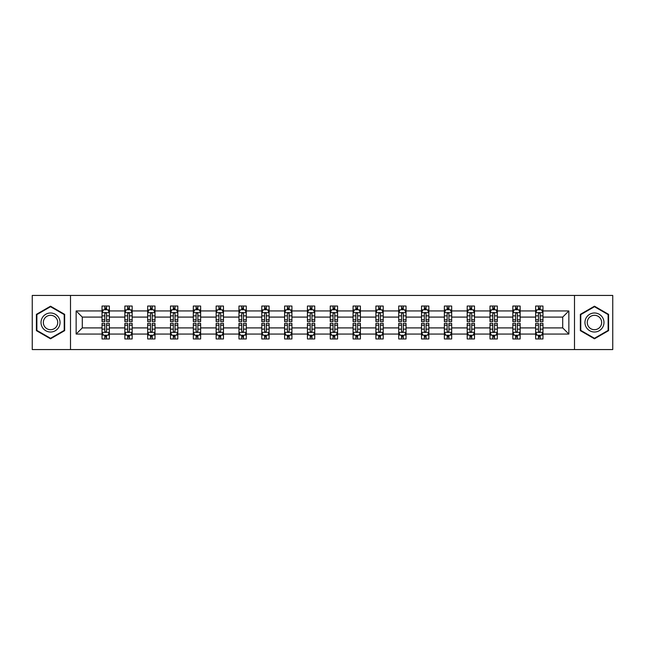 <?xml version="1.0" encoding="UTF-8"?>
<svg xmlns="http://www.w3.org/2000/svg" width="645" height="645" viewBox="0 0 645 645"><rect width="100%" height="100%" fill="white"/><g stroke="black" fill="none" stroke-linecap="round" stroke-linejoin="round"><path stroke-width="0.97" d="M574.493 295.434L32.25 295.434L32.25 349.566L612.75 349.566L612.75 295.434L574.493 295.434L574.493 349.566M542.969 334.054L542.969 327.91L562.714 327.91L568.858 334.054L542.969 334.054L542.969 338.956L540.188 338.956L540.188 335.231M70.507 349.566L70.507 295.434M535.656 334.054L520.144 334.054L520.144 327.91L535.656 327.91L535.656 338.956L542.969 338.956L542.969 335.053L541.59 335.053M520.144 334.054L520.144 338.956L517.363 338.956L517.363 335.231M512.831 334.054L497.319 334.054L497.319 327.91L512.831 327.91L512.831 338.956L520.144 338.956L520.144 335.053L518.774 335.053M497.319 334.054L497.319 338.956L494.546 338.956L494.546 335.231M490.007 334.054L474.502 334.054L474.502 327.91L490.007 327.91L490.007 338.956L497.319 338.956L497.319 335.053L495.949 335.053M474.502 334.054L474.502 338.956L471.721 338.956L471.721 335.231M467.19 334.054L451.677 334.054L451.677 327.91L467.19 327.91L467.19 338.956L474.502 338.956L474.502 335.053L473.124 335.053M451.677 334.054L451.677 338.956L448.896 338.956L448.896 335.231M444.365 334.054L428.861 334.054L428.861 327.91L444.365 327.91L444.365 338.956L451.677 338.956L451.677 335.053L450.307 335.053M428.861 334.054L428.861 338.956L426.079 338.956L426.079 335.231M421.54 334.054L406.036 334.054L406.036 327.91L421.54 327.91L421.54 338.956L428.861 338.956L428.861 335.053L427.482 335.053M406.036 334.054L406.036 338.956L403.254 338.956L403.254 335.231M398.723 334.054L383.211 334.054L383.211 327.91L398.723 327.91L398.723 338.956L406.036 338.956L406.036 335.053L404.657 335.053M383.211 334.054L383.211 338.956L380.429 338.956L380.429 335.231M375.898 334.054L360.394 334.054L360.394 327.91L375.898 327.91L375.898 338.956L383.211 338.956L383.211 335.053L381.84 335.053M360.394 334.054L360.394 338.956L357.612 338.956L357.612 335.231M353.073 334.054L337.569 334.054L337.569 327.91L353.073 327.91L353.073 338.956L360.394 338.956L360.394 335.053L359.015 335.053M337.569 334.054L337.569 338.956L334.787 338.956L334.787 335.231M330.256 334.054L314.744 334.054L314.744 327.91L330.256 327.91L330.256 338.956L337.569 338.956L337.569 335.053L336.19 335.053M314.744 334.054L314.744 338.956L311.97 338.956L311.97 335.231M307.431 334.054L291.927 334.054L291.927 327.91L307.431 327.91L307.431 338.956L314.744 338.956L314.744 335.053L313.373 335.053M291.927 334.054L291.927 338.956L289.145 338.956L289.145 335.231M284.606 334.054L269.102 334.054L269.102 327.91L284.606 327.91L284.606 338.956L291.927 338.956L291.927 335.053L290.548 335.053M269.102 334.054L269.102 338.956L266.32 338.956L266.32 335.231M261.789 334.054L246.277 334.054L246.277 327.91L261.789 327.91L261.789 338.956L269.102 338.956L269.102 335.053L267.723 335.053M246.277 334.054L246.277 338.956L243.504 338.956L243.504 335.231M238.964 334.054L223.46 334.054L223.46 327.91L238.964 327.91L238.964 338.956L246.277 338.956L246.277 335.053L244.906 335.053M223.46 334.054L223.46 338.956L220.679 338.956L220.679 335.231M216.139 334.054L200.635 334.054L200.635 327.91L216.139 327.91L216.139 338.956L223.46 338.956L223.46 335.053L222.082 335.053M200.635 334.054L200.635 338.956L197.854 338.956L197.854 335.231M193.323 334.054L177.81 334.054L177.81 327.91L193.323 327.91L193.323 338.956L200.635 338.956L200.635 335.053L199.265 335.053M177.81 334.054L177.81 338.956L175.037 338.956L175.037 335.231M170.498 334.054L154.994 334.054L154.994 327.91L170.498 327.91L170.498 338.956L177.81 338.956L177.81 335.053L176.44 335.053M154.994 334.054L154.994 338.956L152.212 338.956L152.212 335.231M147.681 334.054L132.169 334.054L132.169 327.91L147.681 327.91L147.681 338.956L154.994 338.956L154.994 335.053L153.615 335.053M132.169 334.054L132.169 338.956L129.387 338.956L129.387 335.231M124.856 334.054L109.352 334.054L109.352 327.91L124.856 327.91L124.856 338.956L132.169 338.956L132.169 335.053L130.798 335.053M109.352 334.054L109.352 338.956L102.031 338.956L102.031 334.054L76.142 334.054L76.142 310.946L102.031 310.946L102.031 306.044L109.352 306.044L109.352 310.946L124.856 310.946L124.856 306.044L132.169 306.044L132.169 310.946L147.681 310.946L147.681 306.044L154.994 306.044L154.994 310.946L170.498 310.946L170.498 306.044L177.81 306.044L177.81 310.946L193.323 310.946L193.323 306.044L200.635 306.044L200.635 310.946L216.139 310.946L216.139 306.044L223.46 306.044L223.46 310.946L238.964 310.946L238.964 306.044L246.277 306.044L246.277 310.946L261.789 310.946L261.789 306.044L269.102 306.044L269.102 310.946L284.606 310.946L284.606 306.044L291.927 306.044L291.927 310.946L307.431 310.946L307.431 306.044L314.744 306.044L314.744 310.946L330.256 310.946L330.256 306.044L337.569 306.044L337.569 310.946L353.073 310.946L353.073 306.044L360.394 306.044L360.394 310.946L375.898 310.946L375.898 306.044L383.211 306.044L383.211 310.946L398.723 310.946L398.723 306.044L406.036 306.044L406.036 310.946L421.54 310.946L421.54 306.044L428.861 306.044L428.861 310.946L444.365 310.946L444.365 306.044L451.677 306.044L451.677 310.946L467.19 310.946L467.19 306.044L474.502 306.044L474.502 310.946L490.007 310.946L490.007 306.044L497.319 306.044L497.319 310.946L512.831 310.946L512.831 306.044L520.144 306.044L520.144 310.946L535.656 310.946L535.656 306.044L542.969 306.044L542.969 310.946L568.858 310.946L568.858 334.054M535.656 310.946L535.656 317.09L520.144 317.09L520.144 310.946M512.831 310.946L512.831 317.09L497.319 317.09L497.319 310.946M490.007 310.946L490.007 317.09L474.502 317.09L474.502 310.946M467.19 310.946L467.19 317.09L451.677 317.09L451.677 310.946M444.365 310.946L444.365 317.09L428.861 317.09L428.861 310.946M421.54 310.946L421.54 317.09L406.036 317.09L406.036 310.946M398.723 310.946L398.723 317.09L383.211 317.09L383.211 310.946M375.898 310.946L375.898 317.09L360.394 317.09L360.394 310.946M353.073 310.946L353.073 317.09L337.569 317.09L337.569 310.946M330.256 310.946L330.256 317.09L314.744 317.09L314.744 310.946M307.431 310.946L307.431 317.09L291.927 317.09L291.927 310.946M284.606 310.946L284.606 317.09L269.102 317.09L269.102 310.946M261.789 310.946L261.789 317.09L246.277 317.09L246.277 310.946M238.964 310.946L238.964 317.09L223.46 317.09L223.46 310.946M216.139 310.946L216.139 317.09L200.635 317.09L200.635 310.946M193.323 310.946L193.323 317.09L177.81 317.09L177.81 310.946M170.498 310.946L170.498 317.09L154.994 317.09L154.994 310.946M147.681 310.946L147.681 317.09L132.169 317.09L132.169 310.946M124.856 310.946L124.856 317.09L109.352 317.09L109.352 310.946M102.031 310.946L102.031 317.09L82.286 317.09L82.286 327.91L102.031 327.91L102.031 334.054M76.142 310.946L82.286 317.09M562.714 327.91L562.714 317.09L542.969 317.09L542.969 310.946M538.43 309.697L540.188 309.697M515.613 309.697L517.363 309.697M492.788 309.697L494.546 309.697M469.963 309.697L471.721 309.697M447.146 309.697L448.896 309.697M424.321 309.697L426.079 309.697M401.496 309.697L403.254 309.697M378.68 309.697L380.429 309.697M355.855 309.697L357.612 309.697M333.03 309.697L334.787 309.697M310.213 309.697L311.97 309.697M287.388 309.697L289.145 309.697M264.571 309.697L266.32 309.697M241.746 309.697L243.504 309.697M218.921 309.697L220.679 309.697M196.104 309.697L197.854 309.697M173.279 309.697L175.037 309.697M150.454 309.697L152.212 309.697M127.637 309.697L129.387 309.697M104.812 309.697L106.57 309.697M104.812 335.303L106.57 335.303M127.637 335.303L129.387 335.303M150.454 335.303L152.212 335.303M173.279 335.303L175.037 335.303M196.104 335.303L197.854 335.303M218.921 335.303L220.679 335.303M241.746 335.303L243.504 335.303M264.571 335.303L266.32 335.303M287.388 335.303L289.145 335.303M310.213 335.303L311.97 335.303M333.03 335.303L334.787 335.303M355.855 335.303L357.612 335.303M378.68 335.303L380.429 335.303M401.496 335.303L403.254 335.303M424.321 335.303L426.079 335.303M447.146 335.303L448.896 335.303M469.963 335.303L471.721 335.303M492.788 335.303L494.546 335.303M515.613 335.303L517.363 335.303M538.43 335.303L540.188 335.303M82.286 327.91L76.142 334.054M568.858 310.946L562.714 317.09M64.653 314.349L50.536 306.198L36.418 314.349L36.418 330.651L50.536 338.802L64.653 330.651L64.653 314.349M580.347 314.349L580.347 330.651L594.464 338.802L608.582 330.651L608.582 314.349L594.464 306.198L580.347 314.349M106.57 307.947L104.812 307.947M103.41 309.947L102.031 309.947L102.031 306.044L104.812 306.044L104.812 309.769M102.031 319.791L102.031 321.621L104.812 321.621L104.812 319.791L102.031 319.791L102.031 317.09M109.344 317.09L109.344 321.621L106.57 321.621L106.57 313.793C105.982 312.672 105.401 312.672 104.812 313.793L104.812 319.791M107.973 309.947L109.344 309.947L109.344 306.044L106.57 306.044L106.57 309.769M109.344 312.696L107.884 309.769L103.498 309.769L102.031 312.696M104.812 337.053L106.57 337.053M107.973 335.053L109.344 335.053L109.344 338.956L106.57 338.956L106.57 335.231M109.344 325.209L109.344 323.379L106.57 323.379L106.57 325.209L109.344 325.209L109.344 327.91M102.031 327.91L102.031 323.379L104.812 323.379L104.812 331.208C105.393 332.328 105.982 332.328 106.57 331.208L106.57 325.209M103.41 335.053L102.031 335.053L102.031 338.956L104.812 338.956L104.812 335.231M102.031 332.304L103.498 335.231L107.884 335.231L109.344 332.304M129.387 307.947L127.637 307.947M126.227 309.947L124.856 309.947L124.856 306.044L127.637 306.044L127.637 309.769M124.856 319.791L124.856 321.621L127.637 321.621L127.637 319.791L124.856 319.791L124.856 317.09M132.169 317.09L132.169 321.621L129.387 321.621L129.387 313.793C128.806 312.672 128.218 312.672 127.637 313.793L127.637 319.791M130.798 309.947L132.169 309.947L132.169 306.044L129.387 306.044L129.387 309.769M132.169 312.696L130.709 309.769L126.315 309.769L124.856 312.696M152.212 307.947L150.454 307.947M149.051 309.947L147.681 309.947L147.681 306.044L150.454 306.044L150.454 309.769M147.681 319.791L147.681 321.621L150.454 321.621L150.454 319.791L147.681 319.791L147.681 317.09M154.994 317.09L154.994 321.621L152.212 321.621L152.212 313.793C151.631 312.672 151.043 312.672 150.454 313.793L150.454 319.791M153.615 309.947L154.994 309.947L154.994 306.044L152.212 306.044L152.212 309.769M154.994 312.696L153.526 309.769L149.14 309.769L147.681 312.696M127.637 337.053L129.387 337.053M132.169 325.209L132.169 323.379L129.387 323.379L129.387 325.209L132.169 325.209L132.169 327.91M124.856 327.91L124.856 323.379L127.637 323.379L127.637 331.208C128.218 332.328 128.806 332.328 129.387 331.208L129.387 325.209M126.227 335.053L124.856 335.053L124.856 338.956L127.637 338.956L127.637 335.231M124.856 332.304L126.315 335.231L130.709 335.231L132.169 332.304M150.454 337.053L152.212 337.053M154.994 325.209L154.994 323.379L152.212 323.379L152.212 325.209L154.994 325.209L154.994 327.91M147.681 327.91L147.681 323.379L150.454 323.379L150.454 331.208C151.043 332.328 151.623 332.328 152.212 331.208L152.212 325.209M149.051 335.053L147.681 335.053L147.681 338.956L150.454 338.956L150.454 335.231M147.681 332.304L149.14 335.231L153.526 335.231L154.994 332.304M42.304 317.743A9.506 9.506 0 0 0 45.779 330.732A9.506 9.506 0 0 0 58.776 327.257A9.506 9.506 0 0 0 55.293 314.268A9.506 9.506 0 0 0 42.304 317.743M44.303 318.904A7.2 7.2 0 0 0 46.94 328.732A7.2 7.2 0 0 0 56.768 326.096A7.2 7.2 0 0 0 54.14 316.268A7.2 7.2 0 0 0 44.303 318.904M64.218 314.599L64.218 330.401L50.536 338.294L36.862 330.401L36.862 314.599L50.536 306.706L64.218 314.599M586.224 317.743A9.506 9.506 0 0 0 589.707 330.732A9.506 9.506 0 0 0 602.696 327.257A9.506 9.506 0 0 0 599.221 314.268A9.506 9.506 0 0 0 586.224 317.743M588.232 318.904A7.2 7.2 0 0 0 590.86 328.732A7.2 7.2 0 0 0 600.697 326.096A7.2 7.2 0 0 0 598.06 316.268A7.2 7.2 0 0 0 588.232 318.904M608.138 314.599L608.138 330.401L594.464 338.294L580.782 330.401L580.782 314.599L594.464 306.706L608.138 314.599M175.037 307.947L173.279 307.947M171.876 309.947L170.498 309.947L170.498 306.044L173.279 306.044L173.279 309.769M170.498 319.791L170.498 321.621L173.279 321.621L173.279 319.791L170.498 319.791L170.498 317.09M177.81 317.09L177.81 321.621L175.037 321.621L175.037 313.793C174.448 312.672 173.868 312.672 173.279 313.793L173.279 319.791M176.44 309.947L177.81 309.947L177.81 306.044L175.037 306.044L175.037 309.769M177.81 312.696L176.351 309.769L171.965 309.769L170.498 312.696M173.279 337.053L175.037 337.053M177.81 325.209L177.81 323.379L175.037 323.379L175.037 325.209L177.81 325.209L177.81 327.91M170.498 327.91L170.498 323.379L173.279 323.379L173.279 331.208C173.86 332.328 174.448 332.328 175.037 331.208L175.037 325.209M171.876 335.053L170.498 335.053L170.498 338.956L173.279 338.956L173.279 335.231M170.498 332.304L171.965 335.231L176.351 335.231L177.81 332.304M197.854 307.947L196.104 307.947M194.693 309.947L193.323 309.947L193.323 306.044L196.104 306.044L196.104 309.769M193.323 319.791L193.323 321.621L196.104 321.621L196.104 319.791L193.323 319.791L193.323 317.09M200.635 317.09L200.635 321.621L197.854 321.621L197.854 313.793C197.273 312.672 196.685 312.672 196.104 313.793L196.104 319.791M199.265 309.947L200.635 309.947L200.635 306.044L197.854 306.044L197.854 309.769M200.635 312.696L199.176 309.769L194.782 309.769L193.323 312.696M196.104 337.053L197.854 337.053M200.635 325.209L200.635 323.379L197.854 323.379L197.854 325.209L200.635 325.209L200.635 327.91M193.323 327.91L193.323 323.379L196.104 323.379L196.104 331.208C196.685 332.328 197.273 332.328 197.854 331.208L197.854 325.209M194.693 335.053L193.323 335.053L193.323 338.956L196.104 338.956L196.104 335.231M193.323 332.304L194.782 335.231L199.176 335.231L200.635 332.304M220.679 307.947L218.921 307.947M217.518 309.947L216.139 309.947L216.139 306.044L218.921 306.044L218.921 309.769M216.139 319.791L216.139 321.621L218.921 321.621L218.921 319.791L216.139 319.791L216.139 317.09M223.46 317.09L223.46 321.621L220.679 321.621L220.679 313.793C220.09 312.672 219.51 312.672 218.921 313.793L218.921 319.791M222.082 309.947L223.46 309.947L223.46 306.044L220.679 306.044L220.679 309.769M223.46 312.696L221.993 309.769L217.607 309.769L216.139 312.696M218.921 337.053L220.679 337.053M223.46 325.209L223.46 323.379L220.679 323.379L220.679 325.209L223.46 325.209L223.46 327.91M216.139 327.91L216.139 323.379L218.921 323.379L218.921 331.208C219.51 332.328 220.09 332.328 220.679 331.208L220.679 325.209M217.518 335.053L216.139 335.053L216.139 338.956L218.921 338.956L218.921 335.231M216.139 332.304L217.607 335.231L221.993 335.231L223.46 332.304M243.504 307.947L241.746 307.947M240.343 309.947L238.964 309.947L238.964 306.044L241.746 306.044L241.746 309.769M238.964 319.791L238.964 321.621L241.746 321.621L241.746 319.791L238.964 319.791L238.964 317.09M246.277 317.09L246.277 321.621L243.504 321.621L243.504 313.793C242.915 312.672 242.335 312.672 241.746 313.793L241.746 319.791M244.906 309.947L246.277 309.947L246.277 306.044L243.504 306.044L243.504 309.769M246.277 312.696L244.818 309.769L240.432 309.769L238.964 312.696M241.746 337.053L243.504 337.053M246.277 325.209L246.277 323.379L243.504 323.379L243.504 325.209L246.277 325.209L246.277 327.91M238.964 327.91L238.964 323.379L241.746 323.379L241.746 331.208C242.327 332.328 242.915 332.328 243.504 331.208L243.504 325.209M240.343 335.053L238.964 335.053L238.964 338.956L241.746 338.956L241.746 335.231M238.964 332.304L240.432 335.231L244.818 335.231L246.277 332.304M266.32 307.947L264.571 307.947M263.16 309.947L261.789 309.947L261.789 306.044L264.571 306.044L264.571 309.769M261.789 319.791L261.789 321.621L264.571 321.621L264.571 319.791L261.789 319.791L261.789 317.09M269.102 317.09L269.102 321.621L266.32 321.621L266.32 313.793C265.74 312.672 265.151 312.672 264.571 313.793L264.571 319.791M267.723 309.947L269.102 309.947L269.102 306.044L266.32 306.044L266.32 309.769M269.102 312.696L267.643 309.769L263.249 309.769L261.789 312.696M264.571 337.053L266.32 337.053M269.102 325.209L269.102 323.379L266.32 323.379L266.32 325.209L269.102 325.209L269.102 327.91M261.789 327.91L261.789 323.379L264.571 323.379L264.571 331.208C265.151 332.328 265.74 332.328 266.32 331.208L266.32 325.209M263.16 335.053L261.789 335.053L261.789 338.956L264.571 338.956L264.571 335.231M261.789 332.304L263.249 335.231L267.643 335.231L269.102 332.304M289.145 307.947L287.388 307.947M285.985 309.947L284.606 309.947L284.606 306.044L287.388 306.044L287.388 309.769M284.606 319.791L284.606 321.621L287.388 321.621L287.388 319.791L284.606 319.791L284.606 317.09M291.927 317.09L291.927 321.621L289.145 321.621L289.145 313.793C288.557 312.672 287.976 312.672 287.388 313.793L287.388 319.791M290.548 309.947L291.927 309.947L291.927 306.044L289.145 306.044L289.145 309.769M291.927 312.696L290.46 309.769L286.074 309.769L284.606 312.696M287.388 337.053L289.145 337.053M291.927 325.209L291.927 323.379L289.145 323.379L289.145 325.209L291.927 325.209L291.927 327.91M284.606 327.91L284.606 323.379L287.388 323.379L287.388 331.208C287.976 332.328 288.557 332.328 289.145 331.208L289.145 325.209M285.985 335.053L284.606 335.053L284.606 338.956L287.388 338.956L287.388 335.231M284.606 332.304L286.074 335.231L290.46 335.231L291.927 332.304M311.97 307.947L310.213 307.947M308.81 309.947L307.431 309.947L307.431 306.044L310.213 306.044L310.213 309.769M307.431 319.791L307.431 321.621L310.213 321.621L310.213 319.791L307.431 319.791L307.431 317.09M314.744 317.09L314.744 321.621L311.97 321.621L311.97 313.793C311.382 312.672 310.793 312.672 310.213 313.793L310.213 319.791M313.373 309.947L314.744 309.947L314.744 306.044L311.97 306.044L311.97 309.769M314.744 312.696L313.285 309.769L308.891 309.769L307.431 312.696M310.213 337.053L311.97 337.053M314.744 325.209L314.744 323.379L311.97 323.379L311.97 325.209L314.744 325.209L314.744 327.91M307.431 327.91L307.431 323.379L310.213 323.379L310.213 331.208C310.793 332.328 311.382 332.328 311.97 331.208L311.97 325.209M308.81 335.053L307.431 335.053L307.431 338.956L310.213 338.956L310.213 335.231M307.431 332.304L308.891 335.231L313.285 335.231L314.744 332.304M334.787 307.947L333.03 307.947M331.627 309.947L330.256 309.947L330.256 306.044L333.03 306.044L333.03 309.769M330.256 319.791L330.256 321.621L333.03 321.621L333.03 319.791L330.256 319.791L330.256 317.09M337.569 317.09L337.569 321.621L334.787 321.621L334.787 313.793C334.207 312.672 333.618 312.672 333.03 313.793L333.03 319.791M336.19 309.947L337.569 309.947L337.569 306.044L334.787 306.044L334.787 309.769M337.569 312.696L336.101 309.769L331.715 309.769L330.256 312.696M333.03 337.053L334.787 337.053M337.569 325.209L337.569 323.379L334.787 323.379L334.787 325.209L337.569 325.209L337.569 327.91M330.256 327.91L330.256 323.379L333.03 323.379L333.03 331.208C333.618 332.328 334.207 332.328 334.787 331.208L334.787 325.209M331.627 335.053L330.256 335.053L330.256 338.956L333.03 338.956L333.03 335.231M330.256 332.304L331.715 335.231L336.101 335.231L337.569 332.304M357.612 307.947L355.855 307.947M354.452 309.947L353.073 309.947L353.073 306.044L355.855 306.044L355.855 309.769M353.073 319.791L353.073 321.621L355.855 321.621L355.855 319.791L353.073 319.791L353.073 317.09M360.394 317.09L360.394 321.621L357.612 321.621L357.612 313.793C357.024 312.672 356.443 312.672 355.855 313.793L355.855 319.791M359.015 309.947L360.394 309.947L360.394 306.044L357.612 306.044L357.612 309.769M360.394 312.696L358.926 309.769L354.54 309.769L353.073 312.696M355.855 337.053L357.612 337.053M360.394 325.209L360.394 323.379L357.612 323.379L357.612 325.209L360.394 325.209L360.394 327.91M353.073 327.91L353.073 323.379L355.855 323.379L355.855 331.208C356.443 332.328 357.024 332.328 357.612 331.208L357.612 325.209M354.452 335.053L353.073 335.053L353.073 338.956L355.855 338.956L355.855 335.231M353.073 332.304L354.54 335.231L358.926 335.231L360.394 332.304M380.429 307.947L378.68 307.947M377.277 309.947L375.898 309.947L375.898 306.044L378.68 306.044L378.68 309.769M375.898 319.791L375.898 321.621L378.68 321.621L378.68 319.791L375.898 319.791L375.898 317.09M383.211 317.09L383.211 321.621L380.429 321.621L380.429 313.793C379.849 312.672 379.26 312.672 378.68 313.793L378.68 319.791M381.84 309.947L383.211 309.947L383.211 306.044L380.429 306.044L380.429 309.769M383.211 312.696L381.751 309.769L377.357 309.769L375.898 312.696M378.68 337.053L380.429 337.053M383.211 325.209L383.211 323.379L380.429 323.379L380.429 325.209L383.211 325.209L383.211 327.91M375.898 327.91L375.898 323.379L378.68 323.379L378.68 331.208C379.26 332.328 379.849 332.328 380.429 331.208L380.429 325.209M377.277 335.053L375.898 335.053L375.898 338.956L378.68 338.956L378.68 335.231M375.898 332.304L377.357 335.231L381.751 335.231L383.211 332.304M403.254 307.947L401.496 307.947M400.094 309.947L398.723 309.947L398.723 306.044L401.496 306.044L401.496 309.769M398.723 319.791L398.723 321.621L401.496 321.621L401.496 319.791L398.723 319.791L398.723 317.09M406.036 317.09L406.036 321.621L403.254 321.621L403.254 313.793C402.673 312.672 402.085 312.672 401.496 313.793L401.496 319.791M404.657 309.947L406.036 309.947L406.036 306.044L403.254 306.044L403.254 309.769M406.036 312.696L404.568 309.769L400.182 309.769L398.723 312.696M401.496 337.053L403.254 337.053M406.036 325.209L406.036 323.379L403.254 323.379L403.254 325.209L406.036 325.209L406.036 327.91M398.723 327.91L398.723 323.379L401.496 323.379L401.496 331.208C402.085 332.328 402.665 332.328 403.254 331.208L403.254 325.209M400.094 335.053L398.723 335.053L398.723 338.956L401.496 338.956L401.496 335.231M398.723 332.304L400.182 335.231L404.568 335.231L406.036 332.304M426.079 307.947L424.321 307.947M422.918 309.947L421.54 309.947L421.54 306.044L424.321 306.044L424.321 309.769M421.54 319.791L421.54 321.621L424.321 321.621L424.321 319.791L421.54 319.791L421.54 317.09M428.861 317.09L428.861 321.621L426.079 321.621L426.079 313.793C425.49 312.672 424.91 312.672 424.321 313.793L424.321 319.791M427.482 309.947L428.861 309.947L428.861 306.044L426.079 306.044L426.079 309.769M428.861 312.696L427.393 309.769L423.007 309.769L421.54 312.696M424.321 337.053L426.079 337.053M428.861 325.209L428.861 323.379L426.079 323.379L426.079 325.209L428.861 325.209L428.861 327.91M421.54 327.91L421.54 323.379L424.321 323.379L424.321 331.208C424.91 332.328 425.49 332.328 426.079 331.208L426.079 325.209M422.918 335.053L421.54 335.053L421.54 338.956L424.321 338.956L424.321 335.231M421.54 332.304L423.007 335.231L427.393 335.231L428.861 332.304M448.896 307.947L447.146 307.947M445.735 309.947L444.365 309.947L444.365 306.044L447.146 306.044L447.146 309.769M444.365 319.791L444.365 321.621L447.146 321.621L447.146 319.791L444.365 319.791L444.365 317.09M451.677 317.09L451.677 321.621L448.896 321.621L448.896 313.793C448.315 312.672 447.727 312.672 447.146 313.793L447.146 319.791M450.307 309.947L451.677 309.947L451.677 306.044L448.896 306.044L448.896 309.769M451.677 312.696L450.218 309.769L445.824 309.769L444.365 312.696M447.146 337.053L448.896 337.053M451.677 325.209L451.677 323.379L448.896 323.379L448.896 325.209L451.677 325.209L451.677 327.91M444.365 327.91L444.365 323.379L447.146 323.379L447.146 331.208C447.727 332.328 448.315 332.328 448.896 331.208L448.896 325.209M445.735 335.053L444.365 335.053L444.365 338.956L447.146 338.956L447.146 335.231M444.365 332.304L445.824 335.231L450.218 335.231L451.677 332.304M471.721 307.947L469.963 307.947M468.56 309.947L467.19 309.947L467.19 306.044L469.963 306.044L469.963 309.769M467.19 319.791L467.19 321.621L469.963 321.621L469.963 319.791L467.19 319.791L467.19 317.09M474.502 317.09L474.502 321.621L471.721 321.621L471.721 313.793C471.14 312.672 470.552 312.672 469.963 313.793L469.963 319.791M473.124 309.947L474.502 309.947L474.502 306.044L471.721 306.044L471.721 309.769M474.502 312.696L473.035 309.769L468.649 309.769L467.19 312.696M469.963 337.053L471.721 337.053M474.502 325.209L474.502 323.379L471.721 323.379L471.721 325.209L474.502 325.209L474.502 327.91M467.19 327.91L467.19 323.379L469.963 323.379L469.963 331.208C470.552 332.328 471.132 332.328 471.721 331.208L471.721 325.209M468.56 335.053L467.19 335.053L467.19 338.956L469.963 338.956L469.963 335.231M467.19 332.304L468.649 335.231L473.035 335.231L474.502 332.304M494.546 307.947L492.788 307.947M491.385 309.947L490.007 309.947L490.007 306.044L492.788 306.044L492.788 309.769M490.007 319.791L490.007 321.621L492.788 321.621L492.788 319.791L490.007 319.791L490.007 317.09M497.319 317.09L497.319 321.621L494.546 321.621L494.546 313.793C493.957 312.672 493.377 312.672 492.788 313.793L492.788 319.791M495.949 309.947L497.319 309.947L497.319 306.044L494.546 306.044L494.546 309.769M497.319 312.696L495.86 309.769L491.474 309.769L490.007 312.696M492.788 337.053L494.546 337.053M497.319 325.209L497.319 323.379L494.546 323.379L494.546 325.209L497.319 325.209L497.319 327.91M490.007 327.91L490.007 323.379L492.788 323.379L492.788 331.208C493.369 332.328 493.957 332.328 494.546 331.208L494.546 325.209M491.385 335.053L490.007 335.053L490.007 338.956L492.788 338.956L492.788 335.231M490.007 332.304L491.474 335.231L495.86 335.231L497.319 332.304M517.363 307.947L515.613 307.947M514.202 309.947L512.831 309.947L512.831 306.044L515.613 306.044L515.613 309.769M512.831 319.791L512.831 321.621L515.613 321.621L515.613 319.791L512.831 319.791L512.831 317.09M520.144 317.09L520.144 321.621L517.363 321.621L517.363 313.793C516.782 312.672 516.193 312.672 515.613 313.793L515.613 319.791M518.774 309.947L520.144 309.947L520.144 306.044L517.363 306.044L517.363 309.769M520.144 312.696L518.685 309.769L514.291 309.769L512.831 312.696M515.613 337.053L517.363 337.053M520.144 325.209L520.144 323.379L517.363 323.379L517.363 325.209L520.144 325.209L520.144 327.91M512.831 327.91L512.831 323.379L515.613 323.379L515.613 331.208C516.193 332.328 516.782 332.328 517.363 331.208L517.363 325.209M514.202 335.053L512.831 335.053L512.831 338.956L515.613 338.956L515.613 335.231M512.831 332.304L514.291 335.231L518.685 335.231L520.144 332.304M540.188 307.947L538.43 307.947M537.027 309.947L535.648 309.947L535.648 306.044L538.43 306.044L538.43 309.769M535.648 319.791L535.648 321.621L538.43 321.621L538.43 319.791L535.648 319.791L535.648 317.09M542.969 317.09L542.969 321.621L540.188 321.621L540.188 313.793C539.607 312.672 539.018 312.672 538.43 313.793L538.43 319.791M541.59 309.947L542.969 309.947L542.969 306.044L540.188 306.044L540.188 309.769M542.969 312.696L541.502 309.769L537.116 309.769L535.648 312.696M538.43 337.053L540.188 337.053M542.969 325.209L542.969 323.379L540.188 323.379L540.188 325.209L542.969 325.209L542.969 327.91M535.648 327.91L535.648 323.379L538.43 323.379L538.43 331.208C539.018 332.328 539.599 332.328 540.188 331.208L540.188 325.209M537.027 335.053L535.648 335.053L535.648 338.956L538.43 338.956L538.43 335.231M535.648 332.304L537.116 335.231L541.502 335.231L542.969 332.304M109.311 312.623L102.071 312.623M109.344 319.791L106.57 319.791M104.812 315.865L102.031 315.865M109.344 315.865L106.57 315.865M106.57 308.874L104.812 308.874M102.071 332.377L109.311 332.377M102.031 325.209L104.812 325.209M106.57 329.135L109.344 329.135M102.031 329.135L104.812 329.135M104.812 336.126L106.57 336.126M132.136 312.623L124.888 312.623M132.169 319.791L129.387 319.791M127.637 315.865L124.856 315.865M132.169 315.865L129.387 315.865M129.387 308.874L127.637 308.874M154.953 312.623L147.713 312.623M154.994 319.791L152.212 319.791M150.454 315.865L147.681 315.865M154.994 315.865L152.212 315.865M152.212 308.874L150.454 308.874M124.888 332.377L132.136 332.377M124.856 325.209L127.637 325.209M129.387 329.135L132.169 329.135M124.856 329.135L127.637 329.135M127.637 336.126L129.387 336.126M147.713 332.377L154.953 332.377M147.681 325.209L150.454 325.209M152.212 329.135L154.994 329.135M147.681 329.135L150.454 329.135M150.454 336.126L152.212 336.126M177.778 312.623L170.538 312.623M177.81 319.791L175.037 319.791M173.279 315.865L170.498 315.865M177.81 315.865L175.037 315.865M175.037 308.874L173.279 308.874M170.538 332.377L177.778 332.377M170.498 325.209L173.279 325.209M175.037 329.135L177.81 329.135M170.498 329.135L173.279 329.135M173.279 336.126L175.037 336.126M200.603 312.623L193.355 312.623M200.635 319.791L197.854 319.791M196.104 315.865L193.323 315.865M200.635 315.865L197.854 315.865M197.854 308.874L196.104 308.874M193.355 332.377L200.603 332.377M193.323 325.209L196.104 325.209M197.854 329.135L200.635 329.135M193.323 329.135L196.104 329.135M196.104 336.126L197.854 336.126M223.42 312.623L216.18 312.623M223.46 319.791L220.679 319.791M218.921 315.865L216.139 315.865M223.46 315.865L220.679 315.865M220.679 308.874L218.921 308.874M216.18 332.377L223.42 332.377M216.139 325.209L218.921 325.209M220.679 329.135L223.46 329.135M216.139 329.135L218.921 329.135M218.921 336.126L220.679 336.126M246.245 312.623L239.005 312.623M246.277 319.791L243.504 319.791M241.746 315.865L238.964 315.865M246.277 315.865L243.504 315.865M243.504 308.874L241.746 308.874M239.005 332.377L246.245 332.377M238.964 325.209L241.746 325.209M243.504 329.135L246.277 329.135M238.964 329.135L241.746 329.135M241.746 336.126L243.504 336.126M269.062 312.623L261.822 312.623M269.102 319.791L266.32 319.791M264.571 315.865L261.789 315.865M269.102 315.865L266.32 315.865M266.32 308.874L264.571 308.874M261.822 332.377L269.062 332.377M261.789 325.209L264.571 325.209M266.32 329.135L269.102 329.135M261.789 329.135L264.571 329.135M264.571 336.126L266.32 336.126M291.887 312.623L284.647 312.623M291.927 319.791L289.145 319.791M287.388 315.865L284.606 315.865M291.927 315.865L289.145 315.865M289.145 308.874L287.388 308.874M284.647 332.377L291.887 332.377M284.606 325.209L287.388 325.209M289.145 329.135L291.927 329.135M284.606 329.135L287.388 329.135M287.388 336.126L289.145 336.126M314.712 312.623L307.471 312.623M314.744 319.791L311.97 319.791M310.213 315.865L307.431 315.865M314.744 315.865L311.97 315.865M311.97 308.874L310.213 308.874M307.471 332.377L314.712 332.377M307.431 325.209L310.213 325.209M311.97 329.135L314.744 329.135M307.431 329.135L310.213 329.135M310.213 336.126L311.97 336.126M337.529 312.623L330.288 312.623M337.569 319.791L334.787 319.791M333.03 315.865L330.256 315.865M337.569 315.865L334.787 315.865M334.787 308.874L333.03 308.874M330.288 332.377L337.529 332.377M330.256 325.209L333.03 325.209M334.787 329.135L337.569 329.135M330.256 329.135L333.03 329.135M333.03 336.126L334.787 336.126M360.353 312.623L353.113 312.623M360.394 319.791L357.612 319.791M355.855 315.865L353.073 315.865M360.394 315.865L357.612 315.865M357.612 308.874L355.855 308.874M353.113 332.377L360.353 332.377M353.073 325.209L355.855 325.209M357.612 329.135L360.394 329.135M353.073 329.135L355.855 329.135M355.855 336.126L357.612 336.126M383.178 312.623L375.938 312.623M383.211 319.791L380.429 319.791M378.68 315.865L375.898 315.865M383.211 315.865L380.429 315.865M380.429 308.874L378.68 308.874M375.938 332.377L383.178 332.377M375.898 325.209L378.68 325.209M380.429 329.135L383.211 329.135M375.898 329.135L378.68 329.135M378.68 336.126L380.429 336.126M405.995 312.623L398.755 312.623M406.036 319.791L403.254 319.791M401.496 315.865L398.723 315.865M406.036 315.865L403.254 315.865M403.254 308.874L401.496 308.874M398.755 332.377L405.995 332.377M398.723 325.209L401.496 325.209M403.254 329.135L406.036 329.135M398.723 329.135L401.496 329.135M401.496 336.126L403.254 336.126M428.82 312.623L421.58 312.623M428.861 319.791L426.079 319.791M424.321 315.865L421.54 315.865M428.861 315.865L426.079 315.865M426.079 308.874L424.321 308.874M421.58 332.377L428.82 332.377M421.54 325.209L424.321 325.209M426.079 329.135L428.861 329.135M421.54 329.135L424.321 329.135M424.321 336.126L426.079 336.126M451.645 312.623L444.397 312.623M451.677 319.791L448.896 319.791M447.146 315.865L444.365 315.865M451.677 315.865L448.896 315.865M448.896 308.874L447.146 308.874M444.397 332.377L451.645 332.377M444.365 325.209L447.146 325.209M448.896 329.135L451.677 329.135M444.365 329.135L447.146 329.135M447.146 336.126L448.896 336.126M474.462 312.623L467.222 312.623M474.502 319.791L471.721 319.791M469.963 315.865L467.19 315.865M474.502 315.865L471.721 315.865M471.721 308.874L469.963 308.874M467.222 332.377L474.462 332.377M467.19 325.209L469.963 325.209M471.721 329.135L474.502 329.135M467.19 329.135L469.963 329.135M469.963 336.126L471.721 336.126M497.287 312.623L490.047 312.623M497.319 319.791L494.546 319.791M492.788 315.865L490.007 315.865M497.319 315.865L494.546 315.865M494.546 308.874L492.788 308.874M490.047 332.377L497.287 332.377M490.007 325.209L492.788 325.209M494.546 329.135L497.319 329.135M490.007 329.135L492.788 329.135M492.788 336.126L494.546 336.126M520.112 312.623L512.864 312.623M520.144 319.791L517.363 319.791M515.613 315.865L512.831 315.865M520.144 315.865L517.363 315.865M517.363 308.874L515.613 308.874M512.864 332.377L520.112 332.377M512.831 325.209L515.613 325.209M517.363 329.135L520.144 329.135M512.831 329.135L515.613 329.135M515.613 336.126L517.363 336.126M542.929 312.623L535.689 312.623M542.969 319.791L540.188 319.791M538.43 315.865L535.648 315.865M542.969 315.865L540.188 315.865M540.188 308.874L538.43 308.874M535.689 332.377L542.929 332.377M535.648 325.209L538.43 325.209M540.188 329.135L542.969 329.135M535.648 329.135L538.43 329.135M538.43 336.126L540.188 336.126"/></g></svg>

